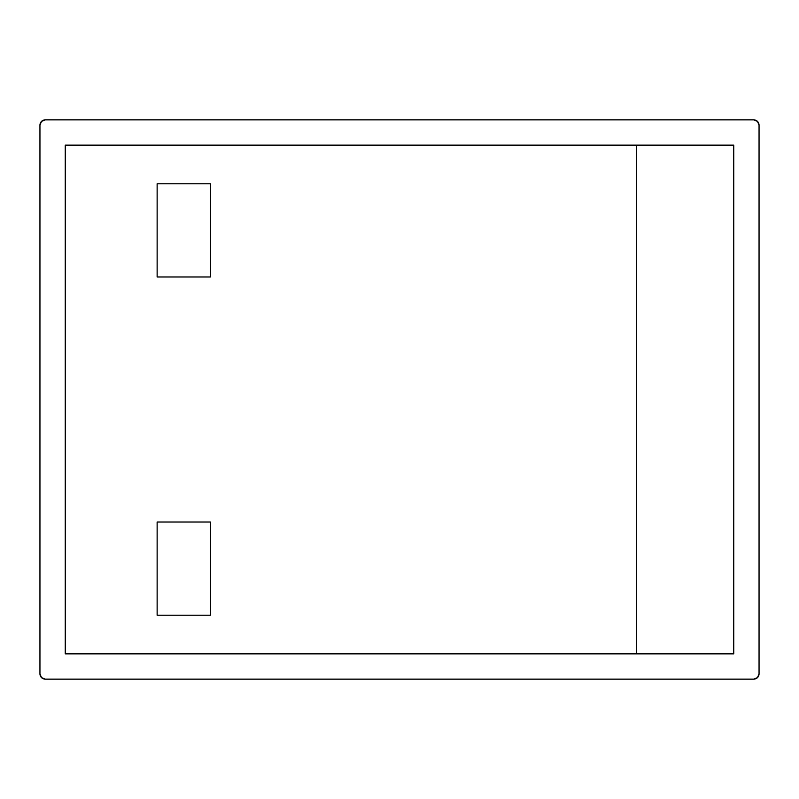 <?xml version="1.0" encoding="UTF-8"?>
<svg xmlns="http://www.w3.org/2000/svg" width="799" height="799" viewBox="0 0 799 799"><rect width="100%" height="100%" fill="white"/><g stroke="black" fill="none" stroke-linecap="round" stroke-linejoin="round"><path stroke-width="1.2" d="M210.407 615.23L157.133 615.23L210.407 615.23L210.407 522.017L157.133 522.017L157.133 615.23L157.133 522.017L210.407 522.017L210.407 615.23L157.133 615.23L157.133 522.017L210.407 522.017L210.407 615.23M157.133 276.983L157.133 183.77L157.133 276.983L210.407 276.983L210.407 183.77L157.133 183.77L210.407 183.77L210.407 276.983L157.133 276.983L157.133 183.77L210.407 183.77L210.407 276.983L157.133 276.983M636.533 653.852L636.533 145.148L65.248 145.148L65.248 653.852L65.248 145.148L733.752 145.148L733.752 653.852L65.248 653.852L636.533 653.852L636.533 145.148M759.05 673.827A5.323 5.323 0 0 1 753.727 679.15L757.492 677.592L759.05 673.827L759.05 125.173L757.492 121.408L753.727 119.85A5.323 5.323 0 0 1 759.05 125.173L759.05 673.827M45.273 679.15A5.323 5.323 0 0 1 39.95 673.827L41.508 677.592L45.273 679.15L753.727 679.15L45.273 679.15M39.95 125.173L39.95 673.827L39.95 125.173A5.323 5.323 0 0 1 45.273 119.85L41.508 121.408L39.95 125.173M753.727 119.85L45.273 119.85L753.727 119.85M733.752 145.148L733.752 653.852L65.248 653.852L65.248 145.148L733.752 145.148M41.508 121.408L45.273 119.85M758.641 123.136L759.05 125.173M757.492 677.592L755.764 678.741"/></g></svg>
